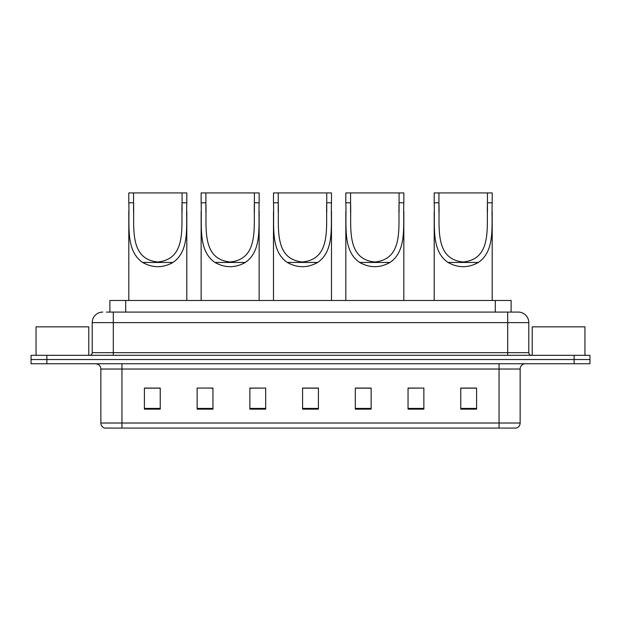<?xml version="1.0" encoding="UTF-8"?>
<svg xmlns="http://www.w3.org/2000/svg" width="621" height="621" viewBox="0 0 621 621"><rect width="100%" height="100%" fill="white"/><g stroke="black" fill="none" stroke-linecap="round" stroke-linejoin="round"><path stroke-width="0.93" d="M106.455 312.084L113.301 312.084L106.455 312.084L109.886 312.084L109.886 300.479L511.114 300.479L511.114 312.084M102.76 312.084A10.541 10.541 0 0 0 92.211 322.625L92.211 352.681A2.639 2.639 0 0 1 89.579 355.321M528.789 322.625L113.301 322.625L113.301 312.084L518.24 312.084A10.541 10.541 0 0 1 528.789 322.625L528.789 352.681C528.945 354.28 529.822 355.158 531.421 355.321M46.87 355.321L31.05 355.321L31.05 359.536L46.87 359.536L31.05 359.536L31.05 363.751L46.87 363.751L46.87 359.536L574.13 359.536L46.87 359.536L46.87 355.321L574.13 355.321L574.13 359.536L589.95 359.536L574.13 359.536L574.13 363.751L46.87 363.751M574.13 363.751L589.95 363.751L589.95 355.321L574.13 355.321M518.085 312.084L514.545 312.084M520.142 423.017C519.994 425.548 518.729 427.232 516.346 428.079L499.051 428.079L499.051 423.017L520.142 423.017L520.142 369.029A5.271 5.271 0 0 1 525.413 363.751M499.051 428.079L104.654 428.079A5.271 5.271 0 0 1 100.858 423.017L100.858 369.029C100.548 365.823 98.793 364.069 95.587 363.751M476.586 409.154L476.586 388.063L460.766 388.063L460.766 409.154L476.586 409.154M423.864 409.154L423.864 388.063L408.044 388.063L408.044 409.154L423.864 409.154M371.133 409.154L371.133 388.063L355.321 388.063L355.321 409.154L371.133 409.154M160.234 409.154L160.234 388.063L144.414 388.063L144.414 409.154L160.234 409.154M212.956 409.154L212.956 388.063L197.136 388.063L197.136 409.154L212.956 409.154M265.679 409.154L265.679 388.063L249.867 388.063L249.867 409.154L265.679 409.154M318.41 409.154L318.41 388.063L302.59 388.063L302.59 409.154L318.41 409.154M489.457 428.079L121.949 428.079L121.949 423.017L499.051 423.017L499.051 369.029L100.858 369.029M423.864 388.063L408.044 388.164L423.864 388.063M265.679 388.063L249.867 388.164L265.679 388.063M211.163 388.164L212.956 388.164M355.849 388.164L371.133 388.164M318.41 388.164L302.59 388.164M160.234 388.164L144.414 388.164M476.586 388.164L460.766 388.164M88.787 355.321L88.787 326.848L36.057 326.848L36.057 355.321M133.554 192.921L186.805 192.921L186.805 202.795C185.896 225.322 190.29 250.605 172.987 262.45C162.865 268.101 152.743 268.101 142.628 262.45C125.333 250.62 129.711 225.431 128.803 202.795L128.803 192.921L133.554 192.921L133.554 212.351M128.803 202.795L133.554 202.795C134.485 226.424 128.586 259.128 157.788 261.984C187.053 259.058 181.107 226.541 182.062 202.795L182.062 192.921M186.805 202.795L182.062 202.795L182.062 212.242M128.803 211.435L128.803 300.479M186.805 211.373L186.805 300.479M205.893 192.921L259.143 192.921L259.143 202.795C258.235 225.322 262.629 250.605 245.326 262.45C235.204 268.101 225.081 268.101 214.967 262.45C197.672 250.62 202.05 225.431 201.142 202.795L201.142 192.921L205.893 192.921L205.893 212.351M201.142 202.795L205.893 202.795C206.824 226.424 200.925 259.128 230.127 261.984C259.399 259.058 253.446 226.541 254.4 202.795L254.4 192.921M259.143 202.795L254.4 202.795L254.4 212.242M201.142 211.435L201.142 300.479M259.143 211.373L259.143 300.479M278.231 192.921L331.482 192.921L331.482 202.795C330.582 225.322 334.975 250.605 317.665 262.45C307.542 268.101 297.428 268.101 287.306 262.45C270.011 250.62 274.389 225.431 273.488 202.795L273.488 192.921L278.231 192.921L278.231 212.351M273.488 202.795L278.231 202.795C279.171 226.424 273.263 259.128 302.474 261.984C331.738 259.058 325.792 226.541 326.739 202.795L326.739 192.921M331.482 202.795L326.739 202.795L326.739 212.242M273.488 211.435L273.488 300.479M331.482 211.373L331.482 300.479M350.57 192.921L403.829 192.921L403.829 202.795C402.92 225.322 407.314 250.605 390.004 262.45C379.889 268.101 369.767 268.101 359.644 262.45C342.357 250.62 346.728 225.431 345.827 202.795L345.827 192.921L350.57 192.921L350.57 212.351M345.827 202.795L350.57 202.795C351.509 226.424 345.602 259.128 374.812 261.984C404.077 259.058 398.131 226.541 399.078 202.795L399.078 192.921M403.829 202.795L399.078 202.795L399.078 212.242M345.827 211.435L345.827 300.479M403.829 211.373L403.829 300.479M438.938 192.921L492.197 192.921L492.197 202.795C491.289 225.322 495.682 250.605 478.372 262.45C468.257 268.101 458.135 268.101 448.013 262.45C430.726 250.62 435.104 225.431 434.195 202.795L434.195 192.921L438.938 192.921L438.938 212.351M434.195 202.795L438.938 202.795C439.878 226.424 433.978 259.128 463.181 261.984C492.445 259.058 486.499 226.541 487.446 202.795L487.446 192.921M492.197 202.795L487.446 202.795L487.446 212.242M434.195 211.435L434.195 300.479M492.197 211.373L492.197 300.479M584.943 355.321L584.943 326.848L532.213 326.848L532.213 355.321M125.706 312.084L125.706 300.479M495.294 312.084L495.294 300.479M113.301 355.321L113.301 322.625L92.211 322.625M92.211 352.681L528.789 352.681M507.699 312.084L507.699 355.321M499.051 363.751L499.051 369.029L520.142 369.029M100.858 423.017L121.949 423.017L121.949 363.751M318.41 408.416L302.59 408.416M265.679 408.416L249.867 408.416M212.956 408.416L197.136 408.416M160.234 408.416L144.414 408.416M371.133 408.416L355.321 408.416M423.864 408.416L408.044 408.416M476.586 408.416L460.766 408.416M142.628 262.45L172.987 262.45M214.967 262.45L245.326 262.45M287.306 262.45L317.665 262.45M359.644 262.45L390.004 262.45M448.013 262.45L478.372 262.45"/></g></svg>
